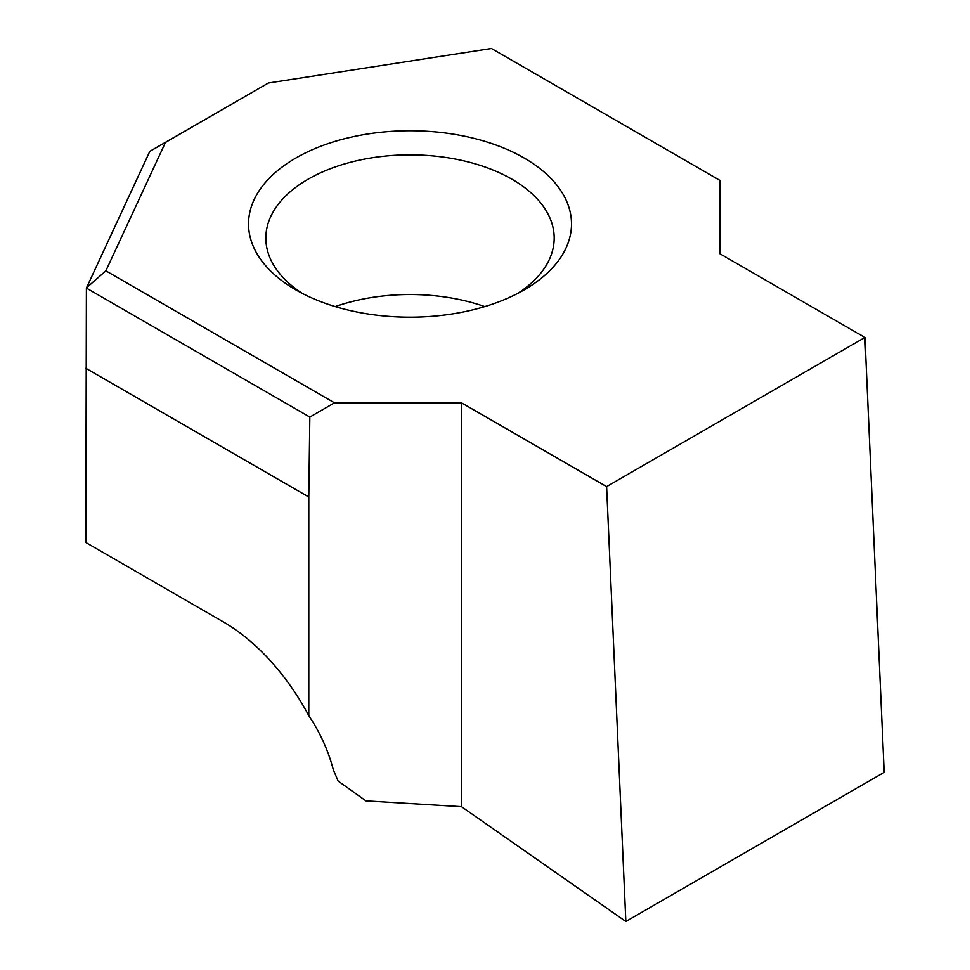 <?xml version="1.0" encoding="UTF-8"?>
<svg xmlns="http://www.w3.org/2000/svg" width="970" height="970" viewBox="0 0 970 970"><rect width="100%" height="100%" fill="white"/><g stroke="black" fill="none" stroke-linecap="round" stroke-linejoin="round"><path stroke-width="1.45" d="M295.838 289.885L295.838 289.885A161.481 93.229 180 0 1 295.838 158.037A161.481 93.229 180 0 1 524.2 158.037A161.481 93.229 180 0 1 524.2 289.885A161.481 93.229 180 0 1 295.838 289.885M517.737 293.413A144.178 83.238 0 0 0 554.185 238.087A144.178 83.238 0 0 0 511.966 179.232A144.178 83.238 0 0 0 354.838 161.19A144.178 83.238 0 0 0 265.841 238.087A144.178 83.238 0 0 0 302.3 293.413M606.602 486.613L864.937 337.463L719.825 253.691L719.825 180.359L491.45 48.5L268.399 83.008L165.458 142.445L105.863 270.836L334.48 402.829L461.502 402.829L461.502 806.676L625.832 921.5L606.602 486.613L461.502 402.829M334.48 402.829L309.83 417.064L86.403 288.078L85.833 542.509L223.294 621.879A161.481 93.229 60 0 1 223.306 621.879A161.481 93.229 60 0 1 308.787 715.666C320.136 732.653 328.296 750.598 333.243 769.525L338.093 781.032L365.945 800.88L461.502 806.676M309.83 417.064L308.787 497.004L308.787 715.666M864.937 337.463L884.167 772.35L625.832 921.5M86.403 288.078L149.804 151.356L268.399 83.008M165.458 142.445L149.804 151.356M105.863 270.836L86.439 287.884M484.782 306.593A144.178 83.238 0 0 0 335.244 306.593M85.833 368.285L308.787 497.004"/></g></svg>
